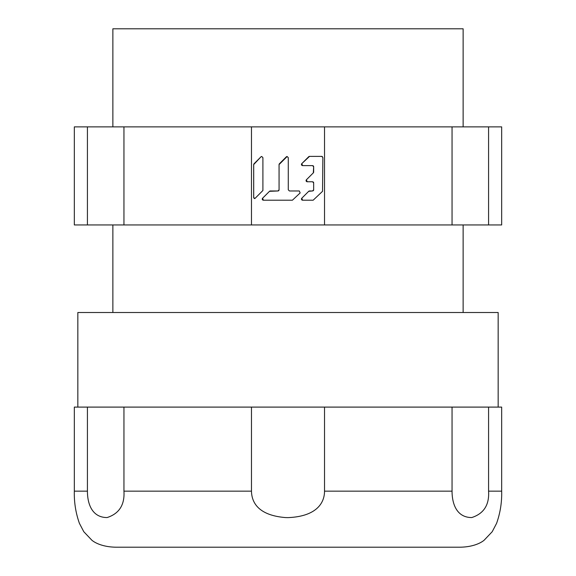 <?xml version="1.0" encoding="UTF-8"?>
<svg xmlns="http://www.w3.org/2000/svg" width="576" height="576" viewBox="0 0 576 576"><rect width="100%" height="100%" fill="white"/><g stroke="black" fill="none" stroke-linecap="round" stroke-linejoin="round"><path stroke-width="0.86" d="M254.801 198.569A1.152 1.152 90 0 1 253.706 197.417L253.706 164.578A1.152 1.152 90 0 1 254.045 163.764L260.964 156.845A1.152 1.152 90 0 1 261.691 156.506M278.402 190.865A1.152 1.152 -90 0 0 279.072 189.821L279.072 164.578A1.152 1.152 90 0 1 279.41 163.764L286.33 156.845A1.152 1.152 90 0 1 287.035 156.506M263.405 200.203A1.152 1.152 90 0 1 262.591 198.23L269.51 191.311A1.152 1.152 90 0 1 270.324 190.973L277.906 190.973A1.152 1.152 -90 0 0 278.071 190.966M263.506 200.203L292.414 200.203L263.39 200.203L262.57 198.23L269.489 191.311L277.906 190.973L279.072 189.821L279.058 164.578L287.129 156.506L288.281 157.658L288.281 189.821L289.433 190.973L299.333 190.973L300.154 192.946L292.414 200.203M302.71 165.607L302.609 165.607A1.152 1.152 90 0 1 301.795 163.634L302.594 165.607L312.502 165.607L313.654 166.759L313.315 172.865L306.396 179.784L307.21 181.75L312.502 181.75L307.224 181.75A1.152 1.152 90 0 1 306.403 179.784L313.322 172.865A1.152 1.152 -90 0 0 313.661 172.044L313.661 166.759A1.152 1.152 -90 0 0 313.092 165.766M301.795 163.634L308.714 156.722A1.152 1.152 90 0 1 309.528 156.384L301.795 163.634M302.609 200.203A1.152 1.152 90 0 1 301.795 198.23L302.594 200.203L313.171 200.203L322.538 191.311L322.877 157.536L321.725 156.384A1.152 1.152 90 0 1 322.337 156.55M312.509 190.973L308.7 191.311L301.781 198.23L308.714 191.311A1.152 1.152 90 0 1 309.528 190.973L312.502 190.973L313.654 189.821L313.661 182.902A1.152 1.152 -90 0 0 313.092 181.908M313.092 190.814A1.152 1.152 -90 0 0 313.661 189.821L313.654 182.902L312.509 181.75L307.325 181.75M309.629 190.973A1.152 1.152 -90 0 0 308.815 191.311M309.629 156.384A1.152 1.152 -90 0 0 308.815 156.722M463.133 126.878L463.133 28.8L112.867 28.8L112.867 126.878M501.667 126.878L74.333 126.878L74.333 224.95L501.667 224.95L501.667 126.878M87.422 126.878L87.422 224.95M123.948 224.95L123.948 126.878M251.474 126.878L251.474 224.95M324.526 224.95L324.526 126.878M253.685 164.578L253.685 197.417L254.837 198.569L262.908 190.498L262.908 157.658L261.756 156.506L260.942 156.845L253.685 164.578M321.725 156.384L309.514 156.384M452.052 126.878L452.052 224.95M488.578 224.95L488.578 126.878M498.161 407.095L498.161 312.516L77.839 312.516L77.839 407.095M452.052 407.095L452.052 491.155C452.052 503.942 456.725 517.529 471.744 517.558C483.818 513.655 489.427 504.85 488.578 491.155L501.667 491.155L501.667 407.095L74.333 407.095L74.333 491.155L87.422 491.155C87.422 503.942 92.095 517.529 107.107 517.558C119.182 513.655 124.798 504.85 123.948 491.155L123.948 407.095M417.6 547.2L158.4 547.2M251.474 407.095L251.474 491.155C251.719 503.69 259.726 515.477 285.502 517.572L288 517.622C315.194 516.535 324.504 504.065 324.526 491.155L324.526 407.095M87.422 407.095L87.422 491.155M488.578 491.155L488.578 407.095M74.333 491.155C74.038 502.236 75.73 512.964 79.416 523.346L83.794 531.72L91.915 540.266C95.789 543.456 104.09 547.135 116.338 547.2L285.962 547.2M123.948 491.155L251.474 491.155M324.526 491.155L452.052 491.155M112.867 312.516L112.867 224.95M288 547.2L459.662 547.2C471.91 547.135 480.211 543.456 484.085 540.266L492.206 531.72L496.584 523.346C500.27 512.964 501.962 502.236 501.667 491.155M463.133 312.516L463.133 224.95"/></g></svg>
